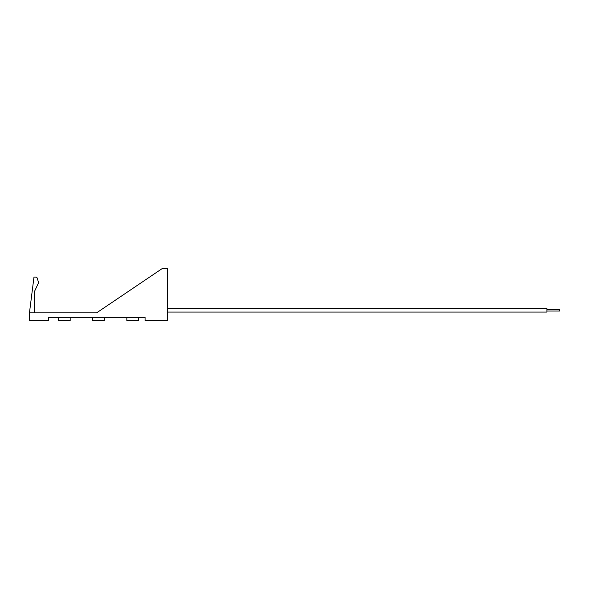 <?xml version="1.0" encoding="UTF-8"?>
<svg xmlns="http://www.w3.org/2000/svg" width="589" height="589" viewBox="0 0 589 589"><rect width="100%" height="100%" fill="white"/><g stroke="black" fill="none" stroke-linecap="round" stroke-linejoin="round"><path stroke-width="0.88" d="M92.723 312.869L96.574 312.869L155.997 272.759M92.723 317.368L92.723 320.578L104.282 320.578L104.282 317.368M126.834 317.368L126.834 320.578L138.393 320.578L138.393 317.368M58.613 317.368L58.613 320.578L70.179 320.578L70.179 317.368M29.45 312.869L96.574 312.869L162.417 268.422L167.556 268.422L167.556 320.578L145.078 320.578L145.078 317.368L48.718 317.368L48.718 320.578L29.45 320.578L29.45 312.869L33.978 277.095L35.907 277.095A1.281 1.281 0 0 1 37.107 277.92L38.506 282.234A2.901 2.901 0 0 1 38.233 283.456L34.604 291.246A2.901 2.901 0 0 0 34.331 292.468L34.331 312.869M546.909 308.533L167.556 308.533L546.909 308.533L546.909 312.074L167.556 312.074L546.909 312.074M546.909 309.571L559.55 309.571L559.55 311.036L546.909 311.036L559.55 311.036"/></g></svg>
